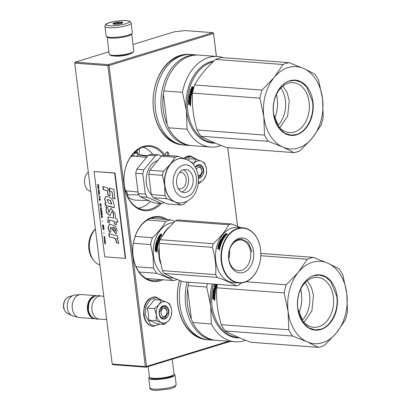 <?xml version="1.0" encoding="UTF-8"?>
<svg xmlns="http://www.w3.org/2000/svg" width="411" height="411" viewBox="0 0 411 411"><rect width="100%" height="100%" fill="white"/><g stroke="black" fill="none" stroke-linecap="round" stroke-linejoin="round"><path stroke-width="0.62" d="M108.936 51.812L75.198 62.133L74.668 62.606L112.254 364.346L112.881 364.68L146.049 367.193L230.242 341.433M74.71 63.119L107.877 65.632L108.406 65.159L108.365 64.645L212.847 32.68L185.058 30.573L174.151 31.858L132.979 44.455M237.568 226.276L227.771 147.621M216.412 56.425L213.53 33.301L212.847 32.68M146.049 367.193L145.366 366.571L112.198 364.059M107.877 65.632L145.366 366.571M75.198 62.133L108.365 64.645M114.263 55.988A8.785 1.649 -7.1 0 0 127.8 54.689A8.785 1.649 -7.1 0 0 129.373 54.108M216.371 56.42L213.473 33.014M237.522 226.256L227.73 147.616M213.515 33.527L109.038 65.493L146.522 366.432L145.992 366.905M146.522 366.432L228.624 341.31M109.038 65.493L108.406 65.159M168.459 155.553A2.312 1.665 94.3 0 0 168.69 153.211A2.312 1.665 94.3 0 0 167.328 151.911A2.312 1.665 94.3 0 0 166.871 151.962A2.312 1.665 94.3 0 0 165.659 155.343M167.416 219.592A32.613 23.458 94.3 0 0 152.311 217.229A32.613 23.458 94.3 0 0 133.087 256.104A32.613 23.458 94.3 0 0 160.228 280.795A32.613 23.458 94.3 0 0 162.859 279.773M164.975 155.286A32.613 23.458 94.3 0 0 143.49 146.419A32.613 23.458 94.3 0 0 124.266 185.294A32.613 23.458 94.3 0 0 151.407 209.985A32.613 23.458 94.3 0 0 161.328 203.496M190.231 54.463A45.405 32.664 94.3 0 0 180.29 55.387A45.405 32.664 94.3 0 0 153.087 104.075A45.405 32.664 94.3 0 0 183.373 144.975M179.443 280.415A45.405 32.664 94.3 0 0 207.632 339.702M167.318 155.466A2.312 1.665 94.3 0 0 166.743 152.008M160.583 279.598A31.786 22.862 94.3 0 1 159.555 279.948A31.786 22.862 -85.7 0 1 153.298 280.662A31.786 22.862 -85.7 0 1 132.784 251.589A31.786 22.862 -85.7 0 1 151.839 217.989A31.786 22.862 94.3 0 1 158.096 217.275A31.786 22.862 94.3 0 1 165.14 219.423M159.858 203.383A31.786 22.862 94.3 0 1 150.739 209.137A31.786 22.862 -85.7 0 1 144.477 209.851A31.786 22.862 -85.7 0 1 123.963 180.778A31.786 22.862 -85.7 0 1 143.018 147.179A31.786 22.862 94.3 0 1 149.28 146.465A31.786 22.862 94.3 0 1 163.67 155.399M182.392 55.506A44.583 32.068 94.3 0 0 179.818 56.148A44.583 32.068 94.3 0 0 153.144 98.974A44.583 32.068 94.3 0 0 175.785 142.761M179.484 280.425A44.583 32.068 94.3 0 0 200.039 337.488M198.112 175.461A4.125 2.969 94.3 0 0 201.78 170.519A4.125 2.969 -85.7 0 0 199.438 167.344A4.125 2.969 -85.7 0 0 196.34 169.368M161.066 313.285A4.125 2.969 94.3 0 0 164.503 316.413A4.125 2.969 94.3 0 0 166.938 311.492A4.125 2.969 -85.7 0 0 163.501 308.363A4.125 2.969 -85.7 0 0 161.066 313.285M103.747 296.233L101.055 296.028A11.559 8.312 -85.7 0 0 91.966 310.069A11.559 8.312 94.3 0 0 99.308 319.08L106.665 319.635M93.878 296.557A11.225 8.076 -85.7 0 0 87.969 309.678A11.225 8.076 94.3 0 0 92.29 317.482M95.989 295.679A11.559 8.312 -85.7 0 0 87.502 309.73A11.559 8.312 94.3 0 0 94.247 318.664M67.568 313.429C66.603 313.953 62.96 308.096 63.556 307.027C63.222 301.987 64.979 298.592 68.827 296.834A8.662 6.232 -85.7 0 0 63.762 307.145A8.662 6.232 -85.7 0 0 67.568 313.429L71.925 315.576A10.542 7.583 94.3 0 1 67.296 307.926A10.542 7.583 -85.7 0 1 73.456 295.37A10.542 7.583 -85.7 0 1 74.617 295.129L80.32 294.553A11.559 8.312 -85.7 0 0 72.295 308.579A11.559 8.312 94.3 0 0 78.588 317.415A11.559 8.312 94.3 0 0 79.636 317.59L94.34 318.705M80.32 294.553A11.559 8.312 -85.7 0 1 81.383 294.538L96.082 295.653M71.925 315.576A10.542 7.583 94.3 0 0 73.04 315.987L78.588 317.415M197.542 160.958A10.732 7.722 94.3 0 0 193.905 163.527L196.191 159.252L201.441 161.153A10.732 7.722 94.3 0 0 197.542 160.958M195.369 167.405A5.451 3.92 -85.7 0 1 197.27 166.039A5.451 3.92 -85.7 0 1 198.343 165.916A5.451 3.92 -85.7 0 1 201.858 170.899A5.451 3.92 -85.7 0 1 198.59 176.658A5.451 3.92 -85.7 0 1 198.287 176.735M184.976 158.923L190.874 156.653L196.489 159.35M195.22 167.149A6.771 4.87 -85.7 0 1 198.025 164.821A6.771 4.87 -85.7 0 1 203.656 169.943A6.771 4.87 -85.7 0 1 199.669 178.014A6.771 4.87 -85.7 0 1 198.415 178.174M196.191 159.252L189.019 158.708L188.099 160.126M193.37 164.23L193.905 163.527L193.334 164.174M198.379 182.135A10.732 7.722 94.3 0 0 203.717 179.396L203.861 179.222A10.732 7.722 -85.7 0 0 206.492 169.209L206.461 168.957A10.732 7.722 -85.7 0 0 201.621 161.23L201.441 161.153M201.621 161.23L204.575 162.956L206.312 168.068M206.584 170.74L206.075 175.035L203.861 179.222M203.717 179.396L199.201 183.409L198.323 182.772M198.261 183.337L199.201 183.409M195.235 167.174L197.927 164.97L199.227 164.821L202.217 166.681L203.491 170.863L199.53 177.845L198.405 178.004M162.699 301.926A10.732 7.722 94.3 0 0 159.057 304.494L161.348 300.225L166.599 302.126A10.732 7.722 94.3 0 0 162.699 301.926M162.427 307.007A5.451 3.92 -85.7 0 1 163.496 306.883A5.451 3.92 -85.7 0 1 167.015 311.872A5.451 3.92 -85.7 0 1 163.748 317.631A5.451 3.92 -85.7 0 1 162.674 317.754A5.451 3.92 -85.7 0 1 159.16 312.766A5.451 3.92 -85.7 0 1 162.427 307.007M159.771 324.032L155.194 325.815L150.626 324.603L145.201 314.8L146.008 306.426L150.092 299.932L156.005 297.626L161.646 300.318M163.177 305.789A6.771 4.87 -85.7 0 1 168.813 310.916A6.771 4.87 -85.7 0 1 164.821 318.987A6.771 4.87 -85.7 0 1 159.191 313.86A6.771 4.87 -85.7 0 1 163.177 305.789M161.348 300.225L154.176 299.681L151.227 303.811L147.297 308.055L148.469 314.122L148.803 320.133L157.187 323.837L164.359 324.377L161.318 322.614C158.605 321.274 156.961 318.643 156.37 314.723C155.975 310.742 156.868 307.336 159.057 304.494L154.469 308.594L156.37 314.723L155.975 320.678L148.803 320.133M155.975 320.678L161.318 322.614A10.732 7.722 94.3 0 0 168.875 320.369L169.019 320.19A10.732 7.722 -85.7 0 0 171.649 310.182L171.618 309.925A10.732 7.722 -85.7 0 0 166.779 302.203L166.599 302.126M147.297 308.055L154.469 308.594M166.779 302.203L169.728 303.929L171.469 309.036M171.741 311.708L171.233 316.008L169.019 320.19M168.875 320.369L164.359 324.377M163.085 305.943L164.385 305.794L167.375 307.649L168.649 311.836L164.688 318.818L163.388 318.967L160.398 317.107L159.129 312.925L163.085 305.943M131.638 33.769A12.381 2.327 172.9 0 1 131.659 33.872L133.806 51.087A12.381 2.327 172.9 0 1 133.632 51.56L132.928 52.433A11.559 2.173 172.9 0 1 129.624 54.031A11.559 2.173 172.9 0 1 118.322 55.917A11.559 2.173 172.9 0 1 110.41 55.238L109.511 54.565A12.381 2.327 172.9 0 1 109.228 54.149L107.081 36.933A12.381 2.327 172.9 0 1 107.081 36.826M133.632 51.56A12.381 2.327 172.9 0 1 130.097 53.271A12.381 2.327 172.9 0 1 117.988 55.29A12.381 2.327 172.9 0 1 109.511 54.565M131.659 33.872A12.381 2.327 172.9 0 1 127.949 36.05A12.381 2.327 172.9 0 1 114.726 38.131A12.381 2.327 172.9 0 1 107.081 36.933M148.14 366.555L149.46 377.139A12.381 2.327 -7.1 0 0 149.743 377.55L150.642 378.228A11.559 2.173 -7.1 0 0 158.554 378.906A11.559 2.173 -7.1 0 0 169.851 377.021A11.559 2.173 -7.1 0 0 173.154 375.423L173.863 374.549A12.381 2.327 -7.1 0 0 174.038 374.077L172.183 359.199M149.743 377.55A12.381 2.327 -7.1 0 0 158.22 378.279A12.381 2.327 -7.1 0 0 170.324 376.255A12.381 2.327 -7.1 0 0 173.863 374.549M108.026 37.077A13.209 2.481 172.9 0 1 106.146 36.07L104.939 26.412A13.209 2.481 172.9 0 0 106.824 27.419A13.209 2.481 172.9 0 0 121.713 26.741A13.209 2.481 172.9 0 0 131.155 23.144L132.357 32.803A13.209 2.481 -7.1 0 1 122.915 36.399A13.209 2.481 -7.1 0 1 108.026 37.077M108.026 25.482C99.77 24.126 120.629 19.219 127.672 20.858C135.928 22.215 115.07 27.121 108.026 25.482M122.057 22.179A4.953 0.93 172.9 0 1 122.694 22.744A4.953 0.93 172.9 0 1 118.764 23.982A4.953 0.93 172.9 0 1 113.642 24.162A4.953 0.93 172.9 0 1 113.046 23.946A4.953 0.93 172.9 0 1 116.025 22.518A4.953 0.93 172.9 0 1 122.057 22.179M113.729 24.177A4.295 0.807 172.9 0 1 113.811 24.1L113.729 23.412L114.808 23.633A4.295 0.807 172.9 0 1 116.811 23.165L117.777 22.461L118.882 22.908A4.295 0.807 172.9 0 1 120.932 22.877L121.923 22.4L122 23.088M113.811 24.1L113.729 23.412M114.808 23.633L114.89 24.275M116.811 23.165L116.94 24.203M118.882 22.908L119.01 23.941M120.932 22.877L121.009 23.509M117.777 22.461L117.983 24.09M149.964 387.861A13.209 2.481 -7.1 0 0 169.882 387.547A13.209 2.481 -7.1 0 0 176.18 384.598L175.189 386.751C175.507 387.003 173.581 387.748 169.409 388.991L155.887 390.45C151.382 390.044 149.409 389.181 149.964 387.861L148.761 378.207A13.209 2.481 172.9 0 0 168.68 377.894A13.209 2.481 -7.1 0 0 174.973 374.94A13.209 2.481 -7.1 0 0 174.038 374.18M148.761 378.207A13.209 2.481 172.9 0 1 149.481 377.236M200.974 136.221C207.319 139.822 215.852 143.593 226.564 147.528L294.009 152.635A45.405 32.664 94.3 0 0 297.061 151.906A45.405 32.664 94.3 0 0 300.061 150.786L312.19 138.158A41.28 29.695 94.3 0 1 298.211 148.006A41.28 29.695 94.3 0 1 282.891 147.117L268.419 141.327A45.405 32.664 94.3 0 1 264.494 135.065L263.857 116.796L259.901 98.193L192.456 93.086C191.809 105.211 193.34 117.505 197.049 129.958A45.405 32.664 94.3 0 0 200.974 136.221L268.419 141.327M289.087 62.662L303.503 68.431A41.28 29.695 94.3 0 0 274.204 77.396L283.03 64.517A45.405 32.664 94.3 0 1 289.087 62.662L221.642 57.555A45.405 32.664 -85.7 0 0 218.59 58.285A45.405 32.664 94.3 0 0 215.59 59.41L283.03 64.517M303.503 68.431L314.677 73.975A45.405 32.664 -85.7 0 1 318.597 80.232L322.553 98.835A41.28 29.695 -85.7 0 1 312.232 138.101L312.19 138.158M274.204 77.396L274.163 77.448A41.28 29.695 94.3 0 0 263.847 116.719M274.163 77.448L262.033 90.081L194.588 84.974C199.407 76.287 206.404 67.764 215.59 59.41M263.857 116.796A41.28 29.695 94.3 0 0 282.835 147.097M303.559 68.457A41.28 29.695 -85.7 0 1 322.543 98.758M289.832 80.741A27.737 19.954 94.3 0 0 273.474 113.811A27.737 19.954 94.3 0 0 296.567 134.813A27.737 19.954 -85.7 0 0 312.92 101.743A27.737 19.954 -85.7 0 0 289.832 80.741M194.588 84.974A45.405 32.664 94.3 0 0 192.456 93.086M262.033 90.081A45.405 32.664 94.3 0 0 259.901 98.193M197.049 129.958L264.494 135.065M294.009 152.635L282.891 147.117M322.553 98.835L323.19 117.109A45.405 32.664 -85.7 0 1 321.058 125.221L312.232 138.101M288.286 83.238A25.035 18.007 94.3 0 0 273.279 109.696A25.035 18.007 94.3 0 0 289.431 132.594A25.035 18.007 94.3 0 0 294.363 132.034A25.035 18.007 -85.7 0 0 309.37 105.57A25.035 18.007 -85.7 0 0 293.213 82.673A25.035 18.007 -85.7 0 0 288.286 83.238M214.547 142.802L213.71 142.74A40.869 29.397 94.3 0 1 187.339 105.355A40.869 29.397 94.3 0 1 211.835 62.159A40.869 29.397 -85.7 0 1 213.001 61.835M190.411 105.781L190.355 104.939L190.442 105.771M190.637 104.286L188.387 104.373L188.387 103.752L189.194 103.813L189.384 102.95L188.408 102.616A40.869 29.397 94.3 0 1 188.531 100.063L190.38 99.945L190.432 99.334L188.603 99.195L188.659 98.589L190.488 98.727A40.869 29.397 94.3 0 1 190.689 96.97L190.262 96.939A40.869 29.397 94.3 0 0 190.129 98.054L188.721 97.946A40.869 29.397 94.3 0 1 189.055 95.429L190.082 95.254A40.869 29.397 94.3 0 1 190.216 94.458L189.23 94.381L189.337 93.785L191.166 93.924A40.869 29.397 94.3 0 1 191.475 92.388L191.074 92.259A40.869 29.397 94.3 0 0 190.791 93.646L190.37 93.616A40.869 29.397 94.3 0 1 190.653 92.228L189.666 92.151L189.8 91.555L191.999 91.977A40.869 29.397 94.3 0 0 191.31 95.604L189.425 95.814A40.869 29.397 94.3 0 0 189.199 97.515L189.759 97.556A40.869 29.397 94.3 0 1 189.903 96.441L191.172 96.539A40.869 29.397 94.3 0 0 190.683 102.051L190.262 102.015A40.869 29.397 94.3 0 1 190.329 100.69L189.913 100.556A40.869 29.397 94.3 0 0 189.851 101.687L189.425 101.656A40.869 29.397 94.3 0 1 189.486 100.525L188.921 100.582A40.869 29.397 94.3 0 0 188.839 102.308L190.668 102.55A40.869 29.397 94.3 0 0 190.637 104.286L190.488 104.528M189.825 104.481L189.8 104.06L189.353 104.435M189.194 103.813L189.61 103.557L189.384 102.95M190.637 96.868L190.92 97.017A40.535 29.16 94.3 0 0 190.725 98.753L188.89 98.614L188.839 99.221M189.337 93.785L191.398 93.991A40.535 29.16 94.3 0 1 191.706 92.465L191.428 92.285M189.199 97.515L189.995 97.592A40.535 29.16 94.3 0 1 190.139 96.487L191.11 96.308M191.053 96.277L191.172 96.539M191.608 90.61L192.168 91.227A40.869 29.397 94.3 0 1 193.011 88.108L193.56 88.74L193.37 86.932L191.906 86.819L192.487 87.497A40.869 29.397 94.3 0 0 191.608 90.61L192.394 91.319M190.961 90.045L190.406 89.423L190.689 91.247L192.137 91.36L191.516 90.672A40.869 29.397 94.3 0 1 192.384 87.558L191.865 86.947A40.869 29.397 94.3 0 0 190.961 90.045L191.187 90.143A40.535 29.16 94.3 0 1 192.05 87.163M280.867 88.011A25.035 18.007 -85.7 0 1 278.031 125.458M190.612 105.75L190.596 104.918M190.067 104.461L190.55 104.502M188.387 104.373L189.414 104.415M188.623 103.742L188.623 104.353M188.577 102.889L189.62 102.945M188.813 102.884L188.644 102.616A40.535 29.16 94.3 0 1 188.767 100.079L190.38 99.945M190.432 99.334L190.617 99.965M189.055 95.429L189.291 95.486A40.535 29.16 94.3 0 0 188.957 97.982M189.291 95.486L190.082 95.254M190.216 94.458L190.447 94.52A40.535 29.16 94.3 0 0 190.314 95.311M189.569 93.852L189.461 94.443M190.653 92.228L190.879 92.305A40.535 29.16 94.3 0 0 190.606 93.631M189.8 91.555L189.892 92.234M190.026 91.643L191.978 91.792M190.262 102.015L190.683 102.031M190.329 100.69L190.565 100.7A40.535 29.16 94.3 0 0 190.499 102.02M190.565 100.7L189.913 100.556M189.425 101.656L189.851 101.671M189.486 100.525L189.728 100.541A40.535 29.16 94.3 0 0 189.666 101.656M189.235 100.505L189.728 100.541M192.487 87.497L192.702 87.62A40.535 29.16 94.3 0 0 191.834 90.703M191.906 86.819L192.702 87.62M192.122 86.942L193.381 87.04M193.011 88.108L193.781 88.853M190.627 89.526L190.915 91.334M190.396 105.545L190.159 105.175L190.606 105.165M190.149 103.885L189.795 103.86A40.869 29.397 94.3 0 1 189.805 102.981L190.468 103.007L190.385 103.875L190.468 103.007M190.735 95.342L191.177 95.275L191.274 94.679L190.637 94.489A40.869 29.397 94.3 0 0 190.504 95.285L190.735 95.342M276.459 94.494A29.309 21.084 -85.7 0 1 274.651 118.383M190.159 105.175L190.617 105.201M190.565 105.206L190.637 105.514M189.805 102.981L190.231 103.017M190.504 95.285L191.177 95.275M190.94 95.218L190.992 94.515M213.936 60.946A41.28 29.695 94.3 0 0 186.419 110.893L182.474 92.331L163.881 90.923A45.405 32.664 94.3 0 1 198.955 55.1L217.547 56.507A45.405 32.664 94.3 0 0 182.474 92.331M215.277 143.11A41.28 29.695 -85.7 0 1 186.419 110.893L187.067 129.203L168.474 127.795L167.138 124.374L163.383 94.201L163.881 90.923M223.327 57.684A45.405 32.664 94.3 0 0 217.547 56.507M221.21 145.504A45.405 32.664 -85.7 0 1 210.689 147.066A45.405 32.664 -85.7 0 1 187.067 129.203M210.689 147.066L192.096 145.658A45.405 32.664 -85.7 0 1 168.474 127.795M167.138 124.374A44.085 31.714 -85.7 0 1 163.265 109.901A44.085 31.714 -85.7 0 1 163.383 94.201M198.035 55.048A45.405 32.664 94.3 0 0 197.121 54.961A45.405 32.664 94.3 0 0 161.41 110.117A45.405 32.664 -85.7 0 0 190.262 145.52A45.405 32.664 -85.7 0 0 191.182 145.571M197.121 54.961L191.233 54.514A45.405 32.664 94.3 0 0 155.522 109.67A45.405 32.664 -85.7 0 0 184.375 145.073L190.262 145.52M273.479 113.739C271.43 99.513 279.197 83.808 289.678 80.982L295.088 80.366L301.258 82.267L306.57 86.829L312.545 101.784C314.6 116.01 306.832 131.715 296.352 134.541L290.942 135.157L284.772 133.256L279.459 128.694L273.479 113.739M282.968 86.084L287.094 92.537L289.262 100.685L287.643 116.092L279.819 127.682M225.228 330.947C231.573 334.549 240.106 338.32 250.818 342.255L318.263 347.362A45.405 32.664 94.3 0 0 321.315 346.632A45.405 32.664 94.3 0 0 324.315 345.512L336.445 332.879A41.28 29.695 94.3 0 1 322.465 342.733A41.28 29.695 94.3 0 1 307.145 341.844L292.673 336.054A45.405 32.664 94.3 0 1 288.748 329.792L288.111 311.517L284.155 292.92L216.71 287.813C216.063 299.938 217.594 312.226 221.303 324.685A45.405 32.664 94.3 0 0 225.228 330.947L292.673 336.054M313.341 257.389L327.757 263.158A41.28 29.695 94.3 0 0 298.458 272.123L307.284 259.243A45.405 32.664 94.3 0 1 313.341 257.389L260.846 253.412M327.757 263.158L338.931 268.696A45.405 32.664 -85.7 0 1 342.851 274.959L346.807 293.562A41.28 29.695 -85.7 0 1 336.486 332.828L336.445 332.879M260.815 255.724L307.284 259.243M298.458 272.123L298.417 272.174A41.28 29.695 94.3 0 0 288.101 311.44M245.958 281.751L286.287 284.808L298.417 272.174M288.111 311.517A41.28 29.695 94.3 0 0 307.089 341.824M327.814 263.179A41.28 29.695 -85.7 0 1 346.797 293.485M314.086 275.462A27.737 19.954 94.3 0 0 297.728 308.538A27.737 19.954 94.3 0 0 320.821 329.54A27.737 19.954 -85.7 0 0 337.174 296.465A27.737 19.954 -85.7 0 0 314.086 275.462M217.465 284.397A45.405 32.664 94.3 0 0 216.71 287.813M286.287 284.808A45.405 32.664 94.3 0 0 284.155 292.92M221.303 324.685L288.748 329.792M318.263 347.362L307.145 341.844M346.807 293.562L347.444 311.836A45.405 32.664 -85.7 0 1 345.312 319.948L336.486 332.828M312.54 277.959A25.035 18.007 94.3 0 0 297.533 304.423A25.035 18.007 94.3 0 0 313.685 327.32A25.035 18.007 94.3 0 0 318.617 326.755A25.035 18.007 -85.7 0 0 333.624 300.297A25.035 18.007 -85.7 0 0 317.467 277.399A25.035 18.007 -85.7 0 0 312.54 277.959M214.665 300.503L214.609 299.665L214.696 300.498M214.891 299.008L212.641 299.1L212.641 298.478L213.448 298.54L213.638 297.677L212.662 297.343A40.869 29.397 94.3 0 1 212.785 294.79L214.634 294.672L214.686 294.06L212.857 293.922L212.913 293.315L214.742 293.454A40.869 29.397 94.3 0 1 214.943 291.697L214.516 291.666A40.869 29.397 94.3 0 0 214.383 292.781L212.98 292.673A40.869 29.397 94.3 0 1 213.309 290.156L214.337 289.976A40.869 29.397 94.3 0 1 214.47 289.185L213.484 289.108L213.592 288.507L215.421 288.645A40.869 29.397 94.3 0 1 215.729 287.114L215.328 286.986A40.869 29.397 94.3 0 0 215.045 288.373L214.624 288.342A40.869 29.397 94.3 0 1 214.907 286.95L213.92 286.878L214.054 286.282L216.253 286.703A40.869 29.397 94.3 0 0 215.564 290.325L213.679 290.536A40.869 29.397 94.3 0 0 213.453 292.236L214.013 292.283A40.869 29.397 94.3 0 1 214.157 291.168L214.372 290.926L215.426 291.265A40.869 29.397 94.3 0 0 214.938 296.773L214.516 296.742A40.869 29.397 94.3 0 1 214.583 295.417L214.167 295.283A40.869 29.397 94.3 0 0 214.105 296.413L213.679 296.377A40.869 29.397 94.3 0 1 213.741 295.252L213.175 295.309A40.869 29.397 94.3 0 0 213.093 297.035L214.922 297.271A40.869 29.397 94.3 0 0 214.891 299.008L214.742 299.254M214.08 299.208L214.054 298.787L213.607 299.162M213.448 298.54L213.864 298.283L213.638 297.677M213.592 288.507L215.652 288.712A40.535 29.16 94.3 0 1 215.96 287.191L215.683 287.012M213.453 292.236L214.249 292.319A40.535 29.16 94.3 0 1 214.393 291.214L215.364 291.034M215.307 291.003L215.426 291.265M216.135 284.294A40.869 29.397 94.3 0 0 215.862 285.337L216.422 285.953A40.869 29.397 94.3 0 1 216.833 284.345M215.359 284.237A40.869 29.397 94.3 0 0 215.215 284.772L215.441 284.869A40.535 29.16 94.3 0 1 215.6 284.253M216.058 284.289A40.869 29.397 94.3 0 0 215.77 285.393L216.392 286.082L214.943 285.974L214.66 284.15L215.215 284.772M213.515 284.093A40.869 29.397 94.3 0 0 237.964 337.467L238.801 337.529M305.121 282.737A25.035 18.007 -85.7 0 1 302.285 320.184M214.866 300.477L214.85 299.645M214.321 299.187L214.804 299.223M212.641 299.1L213.669 299.141M212.877 298.463L212.877 299.08M212.831 297.615L213.874 297.672M213.068 297.61L212.898 297.338A40.535 29.16 94.3 0 1 213.021 294.805L214.634 294.672M214.686 294.06L214.871 294.692M212.913 293.315L213.093 293.947M213.15 293.341L214.742 293.454M214.943 291.697L215.174 291.738A40.535 29.16 94.3 0 0 214.979 293.48M213.309 290.156L213.545 290.212A40.535 29.16 94.3 0 0 213.211 292.709M213.545 290.212L214.337 289.976M214.47 289.185L214.701 289.246A40.535 29.16 94.3 0 0 214.568 290.032M213.823 288.573L213.715 289.169M214.907 286.95L215.133 287.032A40.535 29.16 94.3 0 0 214.861 288.358M214.054 286.282L214.146 286.96M214.28 286.369L216.237 286.513M214.516 296.742L214.938 296.757M214.583 295.417L214.819 295.427A40.535 29.16 94.3 0 0 214.753 296.742M214.819 295.427L214.167 295.283M213.679 296.377L214.105 296.398M213.741 295.252L213.982 295.268A40.535 29.16 94.3 0 0 213.92 296.382M213.489 295.226L213.982 295.268M215.862 285.337L216.648 286.041M216.381 284.314A40.535 29.16 94.3 0 0 216.088 285.429M214.881 284.248L215.169 286.061M214.593 300.128L214.414 299.902L214.861 299.891M214.408 298.612L214.049 298.586A40.869 29.397 94.3 0 1 214.059 297.708L214.722 297.734L214.64 298.597L214.722 297.734M214.989 290.068L215.431 290.002L215.528 289.406L214.891 289.216A40.869 29.397 94.3 0 0 214.758 290.012L214.989 290.068M300.713 289.221A29.309 21.084 -85.7 0 1 298.905 313.11M214.414 299.902L214.871 299.922M214.819 299.927L214.891 300.241M214.419 300.148L214.881 300.282M214.059 297.708L214.485 297.739M214.758 290.012L215.431 290.002M215.194 289.945L215.246 289.241M212.179 283.996A41.28 29.695 94.3 0 0 210.673 305.614L206.728 287.053L188.135 285.645A45.405 32.664 94.3 0 1 188.885 282.229M239.531 337.837A41.28 29.695 -85.7 0 1 210.673 305.614L211.321 323.93L192.728 322.522L191.392 319.1L187.637 288.928L188.135 285.645M207.478 283.636A45.405 32.664 94.3 0 0 206.728 287.053M245.465 340.226A45.405 32.664 -85.7 0 1 234.943 341.788A45.405 32.664 -85.7 0 1 211.321 323.93M234.943 341.788L216.35 340.38A45.405 32.664 -85.7 0 1 192.728 322.522M191.392 319.1A44.085 31.714 -85.7 0 1 187.519 304.623A44.085 31.714 -85.7 0 1 187.637 288.928M187.056 282.09A45.405 32.664 94.3 0 0 185.664 304.844A45.405 32.664 -85.7 0 0 214.516 340.241A45.405 32.664 -85.7 0 0 215.436 340.293M181.297 281.114A45.405 32.664 94.3 0 0 179.777 304.397A45.405 32.664 -85.7 0 0 208.629 339.799L214.516 340.241M297.734 308.466C295.684 294.24 303.452 278.535 313.932 275.709L319.342 275.093L325.512 276.993L330.824 281.55L336.804 296.511C338.854 310.737 331.086 326.442 320.606 329.268L315.196 329.884L309.026 327.983L303.714 323.421L297.734 308.466M307.223 280.811L311.348 287.258L313.516 295.411L311.898 310.819L304.073 322.404M132.753 154.176A4.953 3.565 -85.7 0 0 133.066 154.762A4.953 3.565 94.3 0 0 134.952 156.272M135.83 156.355A4.953 3.565 94.3 0 0 138.995 148.941M137.855 149.203L138.081 149.563A23.114 11.487 147.9 0 1 137.12 150.914L137.038 152.08A23.114 11.21 39.4 0 1 137.813 153.524A22.877 11.374 147.9 0 1 137.264 154.197A23.114 11.21 -140.6 0 0 136.488 152.748L135.651 152.697A23.114 11.487 147.9 0 1 134.412 154.027L133.96 153.298A23.114 11.487 -32.1 0 0 135.193 151.972L135.409 151.51M136.488 152.748L134.608 152.62M136.257 152.522L135.928 151.993A0.827 0.596 -85.7 0 1 135.841 151.145M136.884 153.457L137.813 153.524M134.782 152.43A0.827 0.596 -85.7 0 1 134.983 152.399L136.108 152.486M127.631 196.73A4.953 3.565 94.3 0 0 126.927 192.353A4.953 3.565 -85.7 0 0 125.473 191.002M126.223 193.483L126.444 193.848A23.114 11.487 147.9 0 1 126.418 193.889M90.687 191.398A10.568 7.604 -85.7 0 1 86.243 188.084A10.568 7.604 -85.7 0 1 88.283 172.091M138.337 208.177A30.959 22.271 94.3 0 0 150.477 201.277M147.837 155.795L139.432 154.757A22.785 16.389 94.3 0 0 138.379 154.675M138.153 154.988L147.446 156.267M127.723 194.824L138.872 194.742M148.797 200.537L135.995 200.172A22.785 16.389 -85.7 0 1 127.651 196.628M138.045 192.04L125.406 190.766M130.513 157.1A22.785 16.389 -85.7 0 1 132.363 156.021L146.568 157.336M152.856 154.372A30.959 22.271 94.3 0 0 142.956 147.2M190.139 161.395L192.204 162.509A24.603 17.699 -85.7 0 1 193.232 164.01A24.603 17.699 -85.7 0 1 193.9 165.145M161.472 156.129L158.456 154.793L151.361 154.259A24.603 17.699 -85.7 0 0 148.335 155.183L136.781 169.255L143.871 169.789L155.43 155.723L148.335 155.183M155.43 155.723A24.603 17.699 -85.7 0 1 158.456 154.793M145.335 194.141A24.603 17.699 94.3 0 0 147.292 197.275L140.202 196.735A24.603 17.699 -85.7 0 1 138.24 193.607L145.335 194.141L142.807 173.848L135.712 173.308A24.603 17.699 -85.7 0 1 136.781 169.255M142.807 173.848A24.603 17.699 -85.7 0 1 143.871 169.789M138.24 193.607L135.712 173.308M140.202 196.735L154.289 202.962L161.379 203.496A24.603 17.699 94.3 0 0 164.308 202.613M147.292 197.275L161.379 203.496M157.824 160.495A19.07 13.717 -85.7 0 0 147.056 173.298A19.07 13.717 -85.7 0 0 149.332 192.035A19.07 13.717 94.3 0 0 151.274 194.547M179.489 172.579A8.256 5.939 -85.7 0 1 180.897 172.456A8.256 5.939 -85.7 0 1 184.858 175.112A8.256 5.939 94.3 0 1 185.525 184.205A8.256 5.939 94.3 0 1 179.653 188.921A8.256 5.939 94.3 0 1 178.276 188.582M183.404 169.784A11.559 8.312 -85.7 0 1 186.692 172.877A11.559 8.312 94.3 0 1 181.724 191.937M178.436 188.844A11.559 8.312 -85.7 0 1 177.501 176.108A11.559 8.312 -85.7 0 1 185.721 169.512A11.559 8.312 -85.7 0 1 191.264 173.226A11.559 8.312 94.3 0 1 192.199 185.962A11.559 8.312 94.3 0 1 183.979 192.559A11.559 8.312 94.3 0 1 178.436 188.844M162.468 175.338A24.603 17.699 -85.7 0 1 163.532 171.279L170.236 164.313L175.091 157.208L161.374 156.17L149.82 170.241A24.603 17.699 -85.7 0 0 148.751 174.3L162.468 175.338L164.657 185.556A22.292 16.034 -85.7 0 1 170.236 164.313A22.292 16.034 -85.7 0 1 182.186 158.476A22.292 16.034 -85.7 0 1 182.299 158.487M166.958 198.765A24.603 17.699 94.3 0 1 165.926 197.259A24.603 17.699 -85.7 0 1 164.996 195.631L164.657 185.556A22.292 16.034 -85.7 0 0 168.13 195.77A22.292 16.034 94.3 0 0 174.922 201.945L166.958 198.765L153.241 197.722L167.328 203.948L181.04 204.986L174.922 201.945A22.292 16.034 94.3 0 0 178.821 202.931A22.292 16.034 94.3 0 0 178.934 202.942M164.996 195.631L151.279 194.593L148.751 174.3M153.241 197.722A24.603 17.699 -85.7 0 1 151.279 194.593M163.532 171.279L149.82 170.241M175.091 157.208A24.603 17.699 -85.7 0 1 178.117 156.283L184.626 158.836M186.887 201.364L184.066 204.062A24.603 17.699 94.3 0 1 181.04 204.986M161.374 156.17A24.603 17.699 -85.7 0 1 164.4 155.245L178.117 156.283M157.716 243.569L157.968 243.744A27.326 19.656 94.3 0 0 157.629 245.449L155.8 245.31L155.697 245.912M146.259 278.514L173.165 280.554A30.548 21.973 94.3 0 0 177.11 279.501M168.628 227.591A27.655 19.892 94.3 0 0 163.09 234.599M158.887 248.722A27.655 19.892 94.3 0 0 159.026 256.726A27.655 19.892 94.3 0 0 160.562 263.502M173.442 222.695A27.655 19.892 -85.7 0 0 153.534 256.31A27.655 19.892 94.3 0 0 171.11 277.872L173.622 278.062M158.795 237.08A27.655 19.892 94.3 0 1 160.187 234.27L160.614 234.82A27.655 19.892 94.3 0 0 159.268 237.656L159.807 238.303L158.358 238.19L158.322 236.5L158.995 237.239A27.326 19.656 94.3 0 1 160.357 234.491M158.523 236.669L158.564 238.339M160.722 234.768L160.254 234.157L160.722 234.768A27.655 19.892 94.3 0 0 159.376 237.604L160.064 238.329M160.912 234.958A27.326 19.656 94.3 0 0 159.576 237.758M160.254 234.157L161.718 234.265L161.615 235.899L161.158 235.323L161.811 236.078M160.439 234.352L161.698 234.445M161.158 235.323A27.655 19.892 94.3 0 0 159.858 238.18L159.376 237.604M156.386 248.342A27.326 19.656 94.3 0 1 156.509 247.227L155.702 247.242A27.655 19.892 94.3 0 0 155.528 248.994L157.351 249.236A27.655 19.892 94.3 0 0 157.264 251.023L156.447 251.229L156.19 250.813L157.156 251.26M155.831 250.54L156.016 250.289L155.024 250.479A27.655 19.892 94.3 0 0 155.004 251.121L155.918 251.193L156.19 250.813L155.954 251.188M155.004 251.121L156.016 251.172M155.26 250.479L155.245 251.111M156.288 249.662L156.016 250.289L156.288 249.662L155.081 249.313A27.655 19.892 94.3 0 1 155.337 246.723L155.574 246.764A27.326 19.656 94.3 0 0 155.317 249.323M156.046 249.652L155.481 249.6M155.553 246.477L157.439 246.651L155.337 246.723M155.8 245.31L155.466 245.855L157.526 246.05L157.439 246.651M157.295 245.994L157.202 246.605M155.564 245.249L157.629 245.449M156.694 240.579L158.744 240.831L156.694 240.579L156.519 241.149L157.505 241.226A27.655 19.892 94.3 0 0 157.29 241.992L156.237 242.156A27.655 19.892 94.3 0 0 155.682 244.617L157.089 244.725A27.655 19.892 94.3 0 1 157.315 243.631L157.737 243.661A27.655 19.892 94.3 0 0 157.398 245.388M155.682 244.617L155.913 244.684A27.326 19.656 94.3 0 1 156.463 242.259L157.29 241.992M157.505 241.226L157.721 241.334A27.326 19.656 94.3 0 0 157.511 242.089M158.523 240.718A27.655 19.892 94.3 0 1 159.011 239.264L159.221 239.397A27.326 19.656 94.3 0 0 158.744 240.831M158.975 239.166L158.62 239.14A27.655 19.892 94.3 0 0 158.173 240.45L157.752 240.42A27.655 19.892 94.3 0 1 158.199 239.11L158.41 239.243A27.326 19.656 94.3 0 0 157.999 240.44M159.591 238.693L157.423 238.478L157.213 239.032L158.199 239.11M159.586 238.878A27.655 19.892 94.3 0 0 158.492 242.331L156.576 242.531A27.655 19.892 94.3 0 0 156.195 244.191L156.987 244.304L156.195 244.191M156.755 244.232A27.655 19.892 94.3 0 1 156.997 243.142L157.223 243.23A27.326 19.656 94.3 0 0 156.987 244.304M156.997 243.142L158.266 243.24A27.655 19.892 94.3 0 0 157.392 248.727L156.966 248.696A27.655 19.892 94.3 0 1 157.105 247.35L157.341 247.386A27.326 19.656 94.3 0 0 157.208 248.712M157.223 243.23L158.256 243.06M157.105 247.35L156.694 247.217A27.655 19.892 94.3 0 0 156.57 248.357L156.149 248.326A27.655 19.892 94.3 0 1 156.272 247.186M158.312 241.298L158.543 241.493L158.158 241.961L157.711 242.022A27.655 19.892 94.3 0 1 157.927 241.257L158.518 241.401M158.158 241.961L158.502 241.396M157.711 242.022L158.384 242.064M156.858 250.515L157.094 250.515A27.326 19.656 94.3 0 1 157.13 249.724L156.894 249.713A27.655 19.892 94.3 0 0 156.858 250.515L157.094 250.515M156.786 250.612L156.432 250.587A27.655 19.892 94.3 0 1 156.473 249.683L156.894 249.713M156.709 249.693L157.13 249.724M157.423 239.171L157.629 238.616L159.607 238.765M156.91 240.692L156.74 241.262M156.041 244.946L155.913 244.684M157.002 252.585L156.966 251.707L157.028 252.58M155.24 249.59L155.081 249.313M147.349 220.029L165.797 221.426A30.548 21.973 -85.7 0 1 170.919 219.859L150.816 218.333M133.385 243.261L150.621 244.571A30.548 21.973 -85.7 0 1 152.424 237.707L135.132 236.397M165.797 221.426C162.653 226.949 158.194 232.379 152.424 237.707M174.865 221.37L170.919 219.859M150.621 244.571L153.077 256.387L153.55 268.054A30.548 21.973 94.3 0 0 156.863 273.351C163.609 275.848 169.039 278.252 173.165 280.554M139.108 272.005L156.863 273.351M136.077 266.734L153.55 268.054M95.373 229.009A19.317 13.897 -85.7 0 0 88.894 249.153A19.317 13.897 94.3 0 0 93.174 259.762L94.057 260.826A20.555 14.786 94.3 0 1 89.5 249.534A20.555 14.786 -85.7 0 1 95.388 229.102M94.057 260.826A20.555 14.786 94.3 0 0 99.858 264.997M157.218 251.948L156.766 251.953L157.228 251.979M156.766 251.953L156.935 252.349L157.172 251.984M162.437 270.623L159.417 256.865L159.036 243.312A31.375 22.569 -85.7 0 1 159.987 239.69L166.445 230.119L175.538 220.753A31.375 22.569 -85.7 0 1 176.884 220.286A31.375 22.569 -85.7 0 1 178.246 219.926L231.48 223.959A31.375 22.569 94.3 0 0 230.119 224.314A31.375 22.569 -85.7 0 0 228.778 224.786C225.336 231.229 220.152 237.543 213.227 243.718A31.375 22.569 -85.7 0 0 212.271 247.345C215.148 256.577 216.284 265.681 215.672 274.656L162.437 270.623A31.375 22.569 -85.7 0 0 164.189 273.418L217.424 277.451A31.375 22.569 -85.7 0 1 215.672 274.656M164.189 273.418L172.348 277.507L183.142 281.797L236.382 285.825C231.804 283.164 225.49 280.374 217.424 277.451M241.555 270.346A15.407 11.082 -85.7 0 1 238.519 270.69A15.407 11.082 -85.7 0 1 228.578 256.598A15.407 11.082 -85.7 0 1 237.81 240.312A15.407 11.082 94.3 0 1 240.846 239.967A15.407 11.082 94.3 0 1 250.787 254.06A15.407 11.082 94.3 0 1 241.555 270.346M228.773 259.022A15.407 11.082 94.3 0 0 229.456 250.032M243.261 272.498A17.503 12.592 94.3 0 0 253.577 251.63A17.503 12.592 94.3 0 0 239.012 238.38A17.503 12.592 94.3 0 0 228.691 259.243A17.503 12.592 94.3 0 0 243.261 272.498M244.453 282.074A27.326 19.656 -85.7 0 1 221.704 261.381A27.326 19.656 -85.7 0 1 237.815 228.804A27.326 19.656 94.3 0 1 260.564 249.492A27.326 19.656 94.3 0 1 244.453 282.074M236.382 285.825A31.375 22.569 -85.7 0 0 237.738 285.47A31.375 22.569 94.3 0 0 239.084 284.998L241.272 282.974M241 227.694L231.48 223.959M159.036 243.312L212.271 247.345M238.817 282.999L233.325 282.583A27.655 19.892 -85.7 0 1 215.477 257.286A27.655 19.892 -85.7 0 1 232.056 228.048A27.655 19.892 94.3 0 1 237.507 227.427L242.993 227.843A27.655 19.892 94.3 0 0 237.548 228.465A27.655 19.892 -85.7 0 0 220.969 257.697A27.655 19.892 -85.7 0 0 238.817 282.999A27.655 19.892 -85.7 0 0 244.262 282.378A27.655 19.892 94.3 0 0 260.841 253.145A27.655 19.892 94.3 0 0 242.993 227.843M159.987 239.69L213.227 243.718M175.538 220.753L228.778 224.786M223.296 237.096L223.522 235.709L223.913 236.181A27.326 19.656 -85.7 0 1 225.742 233.962L226.091 234.398M224.745 237.209L224.134 236.443A27.655 19.892 -85.7 0 1 225.947 234.147L225.742 233.962M223.913 236.181L223.363 235.472L223.127 236.88L224.576 236.988L224.134 236.443M223.748 235.955A27.655 19.892 -85.7 0 1 225.603 233.705M222.181 241.267L222.181 241.267A27.655 19.892 -85.7 0 0 220.322 246.328L219.9 246.297A27.655 19.892 -85.7 0 1 220.281 245.028L219.89 244.905A27.655 19.892 -85.7 0 0 219.561 245.973L219.135 245.942A27.655 19.892 -85.7 0 1 219.469 244.869L218.878 244.92A27.655 19.892 -85.7 0 0 218.385 246.574L220.188 246.811A27.655 19.892 -85.7 0 0 219.772 248.532L218.904 248.732L218.724 248.321L219.13 248.809M218.904 248.732L218.724 248.321L218.375 248.691L217.46 248.619A27.655 19.892 -85.7 0 1 217.599 247.997L217.691 248.696M218.631 248.141L218.791 247.201L218.631 248.141L217.825 248.085M218.791 247.201L217.871 246.877A27.655 19.892 -85.7 0 1 218.606 244.432L218.863 244.206L218.816 244.56A27.326 19.656 -85.7 0 0 218.097 246.975L218.21 247.237M218.863 244.206L220.517 244.334L220.676 243.887M220.717 243.769L218.888 243.631L219.094 243.071L221.133 243.353A27.326 19.656 -85.7 0 1 221.776 241.807L221.657 241.709M219.094 243.071L221.133 243.353M220.928 243.209A27.655 19.892 -85.7 0 1 221.575 241.642L221.776 241.807M219.618 242.886L219.325 242.495L220.733 242.603A27.655 19.892 -85.7 0 1 221.154 241.611L221.575 241.642M219.531 242.644A27.326 19.656 -85.7 0 1 220.512 240.466L221.601 240.327A27.326 19.656 -85.7 0 1 221.945 239.664L220.774 239.402L221.046 238.904L220.959 239.587M219.325 242.495A27.655 19.892 -85.7 0 1 220.317 240.286L220.512 240.466M221.755 239.474A27.655 19.892 -85.7 0 0 221.406 240.147L221.601 240.327M223.79 238L223.61 237.794A27.655 19.892 -85.7 0 0 222.875 239.043L223.06 239.233A27.326 19.656 -85.7 0 1 223.79 238L223.712 237.918M224.298 237.373L222.13 237.106L221.827 237.579L222.813 237.65A27.655 19.892 -85.7 0 0 222.14 238.776L222.562 238.806A27.655 19.892 -85.7 0 1 223.235 237.686L223.61 237.794M222.13 237.106L224.257 237.471A27.655 19.892 -85.7 0 0 222.567 240.461L220.594 240.62A27.655 19.892 -85.7 0 0 219.921 242.11L220.686 242.305A27.326 19.656 -85.7 0 1 221.113 241.339L222.207 241.195M220.481 242.151A27.655 19.892 -85.7 0 1 220.913 241.17L221.113 241.339M220.913 241.17L222.207 241.118M220.147 246.312A27.326 19.656 -85.7 0 1 220.502 245.151L220.306 245.043M219.382 245.963A27.326 19.656 -85.7 0 1 219.685 244.992L219.469 244.869M218.426 246.677L220.168 246.893M222.294 240.127L222.556 239.623L222.176 239.51A27.655 19.892 -85.7 0 0 221.832 240.178L222.49 240.307L222.654 239.716M221.832 240.178L222.022 240.358A27.326 19.656 -85.7 0 1 222.104 240.199M219.006 248.105L219.68 248.121A27.326 19.656 -85.7 0 1 219.864 247.36L219.217 247.237A27.655 19.892 -85.7 0 0 219.006 248.105L219.68 248.121M219.453 248.039A27.655 19.892 -85.7 0 1 219.638 247.268M222.49 240.307L222.022 240.358M220.126 242.264L220.686 242.305M222.007 237.789L222.305 237.322M222.423 238.796A27.326 19.656 -85.7 0 1 222.988 237.861L222.695 237.841M223.06 239.233L221.231 239.094M219.099 243.764L219.304 243.214M219.078 244.34L220.728 244.463L220.928 243.903M219.181 250.058L219.34 249.194L219.15 250.052M219.412 250.119L219.572 249.266M218.405 248.059L217.599 247.997M220.317 240.286L221.406 240.147M222.875 239.043L221.046 238.904M224.647 236.885L224.252 236.397A27.655 19.892 -85.7 0 1 226.065 234.106L225.685 233.618L227.149 233.725L226.79 235.03L226.42 234.558A27.655 19.892 -85.7 0 0 224.647 236.885M224.421 236.613A27.326 19.656 -85.7 0 1 226.209 234.357L226.065 234.106M227.072 233.967L225.886 233.88M219.078 249.518L219.495 249.462L219.433 249.79L219.022 249.811L219.078 249.518M219.022 249.811L219.279 249.754M222.819 238.133L222.454 238.241M228.711 258.945C228.192 249.03 231.414 242.516 238.375 239.408L241.601 239.038L248.45 242.891L252.015 251.815M104.384 242.706L105.576 243.97M105.38 242.428L104.903 243.035L104.404 242.886M104.286 242.916L105.596 244.134L104.98 243.25L105.37 242.331L104.784 243.071M97.397 184.529L97.952 184.904L98.07 185.859L97.664 186.666L98.162 186.204L98.532 186.676L98.542 184.616L97.397 184.529M98.866 187.2L97.72 187.113L97.761 187.452L98.907 187.539L98.866 187.2M98.964 187.991L97.931 188.803L97.988 189.25L99.241 190.236L98.106 189.039L98.964 187.991M99.467 192.04L99.149 190.843L98.429 190.678L98.583 192.692L99.303 192.862L99.467 192.04M99.678 193.725L99.637 193.386L98.491 193.298L98.743 195.323L98.681 193.648L99.678 193.725M99.359 200.27L99.4 200.609L100.433 199.797L100.376 199.345L99.123 198.359L99.513 200.522M100.222 205.849L101.029 205.911L100.936 203.846L99.796 203.758L100.099 205.618L100.921 206.029M101.106 206.533L101.337 207.052L101.106 206.533M101.507 208.398L100.248 207.411L100.613 207.997L100.531 209.661L101.563 208.85L101.507 208.398M100.89 211.973L101.255 212.389L101.82 212.266L101.728 210.201L100.587 210.113L100.89 211.973L101.712 212.379M101.224 214.67L101.589 215.092L102.154 214.963L102.067 212.898L100.921 212.811L101.224 214.67L102.046 215.081M102.344 220.938L102.565 221.735L102.344 220.938M105.041 236.793L103.896 236.705L103.942 237.044L105.082 237.132L105.041 236.793M104.394 240.476L104.445 241.093L105.144 240.702L104.969 239.515L104.908 240.738L104.44 239.31L104.502 240.445M100.089 197.989L99.822 195.852L99.935 196.751L98.912 196.674L98.953 197.013L99.976 197.09L100.202 197.953M101.538 217.758L102.57 216.946L102.514 216.494L101.26 215.508L101.62 216.094L101.538 217.758M104.245 237.959L104.153 238.729L104.332 238.241L104.769 238.277L104.944 238.904L104.774 237.553L104.733 237.995L104.245 237.959M102.858 226.995L102.704 225.367L103.218 225.238L103.659 227.052L103.541 225.32L103.176 224.899L102.611 225.023L102.729 226.759M102.791 227.822L103.305 227.864L103.423 228.819L103.017 229.621L103.51 229.158L103.885 229.631L103.896 227.571L102.75 227.489L102.791 227.822L103.418 227.828L103.541 228.783L103.125 229.523M103.824 232.801L104.04 233.597L103.824 232.801M104.502 241.545L105.678 241.909L105.642 241.627L104.502 241.545M113.21 237.882C115.275 238.395 116.298 239.947 116.277 242.531L118.512 243.548C118.717 241.55 118.111 239.86 116.693 238.467L117.988 238.467L117.582 235.996L108.828 233.684L109.223 236.87L113.441 237.81C115.522 238.323 116.544 239.875 116.508 242.459L118.538 243.384M109.552 232.6L110.857 231.83L110.451 226.959L116.025 233.962L117.12 230.586L115.635 226.415L109.532 223.938L107.918 227.602L109.552 232.6M113.159 213.299L113.755 218.097L108.124 216.951L107.877 222.423L109.47 222.546L109.383 220.193L109.994 220.183L114.155 221.288L114.505 224.072L116.416 224.663L116.056 221.77L117.895 222.253L116.935 218.96L115.666 218.631L115.018 213.443L110.939 208.392L108.879 212.574L107.857 207.889L106.166 206.805L106.254 212.559L109.999 215.626L111.977 211.408L113.395 213.227L113.755 218.097M106.536 205.721L114.207 207.791C114.34 201.858 112.295 198.128 108.067 196.607L105.714 196.54L104.425 199.443L106.192 202.993L104.99 202.993L105.319 205.634L109.609 206.265L114.186 207.642M110.122 195.759L109.567 191.341L107.024 187.596L102.863 186.507L103.259 189.692L107.42 190.786L107.954 195.091L110.122 195.759M113.811 189.373L109.192 188.161L109.593 191.346L112.059 192.009L112.84 198.282L115.003 198.95L113.811 189.373M104.702 256.818L125.288 258.375L114.669 173.082L94.078 171.526L104.702 256.818M97.443 184.868L98.07 184.868L98.188 185.823L97.772 186.563M97.52 184.539L97.556 184.832M97.761 187.452L98.902 187.493M97.844 187.123L97.88 187.416M97.931 188.803L99.226 190.098M98.969 188.043L98.049 188.767M98.825 192.882L99.282 192.872M98.321 191.952L98.496 191.017L99.174 191.023L99.416 192.379L98.784 192.543L98.522 192.189M98.265 191.5L98.44 191.916M98.681 193.648L99.673 193.679M98.614 193.309L98.861 195.287M99.164 198.698L99.601 198.909M99.919 203.769L100.079 205.074M100.289 207.75L100.731 207.961M100.71 210.124L100.87 211.424M101.044 212.821L101.209 214.126M103.942 237.044L105.077 237.085M104.019 236.715L104.06 237.008M104.625 240.995L105.067 240.985M99.976 197.09L98.953 197.013M99.036 196.684L99.072 196.977M101.301 215.847L101.738 216.058M104.163 238.067L104.25 238.375M104.332 238.241L104.887 238.241M102.534 225.742L102.714 226.214M103.505 226.764L103.659 227.052M103.531 225.819L103.711 226.286M102.853 225.213L103.336 225.202M102.873 227.494L102.909 227.786M104.538 241.822L105.673 241.863M109.223 236.87L113.441 237.81M109.079 233.751L109.46 236.798M116.693 238.467L117.978 238.395M110.451 226.959L116.092 233.931M109.603 223.918L108.144 227.463L109.66 232.364M106.326 206.903L106.49 212.518L110.107 215.59M112.095 211.388L113.395 213.227M109.865 210.067L108.992 212.528M111.052 208.362L110.097 209.995M116.056 221.77L117.854 222.104M114.505 224.072L116.395 224.514M114.155 221.288L114.736 224M109.516 220.162L114.392 221.216M107.877 222.423L109.424 222.454M108.257 216.921L108.114 222.351M105.319 205.634L106.768 205.649M105.237 202.993L105.555 205.562M106.192 202.993L104.666 199.438L105.843 196.509M107.954 195.091L110.102 195.61M107.42 190.786L108.191 195.02M103.259 189.692L107.656 190.714M103.115 186.573L103.495 189.62M112.84 198.282L114.988 198.801M112.059 192.009L113.076 198.21M109.593 191.346L112.295 191.937M109.449 188.228L109.824 191.274M114.669 173.082L115.018 172.974L125.643 258.267L125.288 258.375M115.018 172.974L94.078 171.526M98.594 186.013L98.275 186.157L98.214 184.878L98.578 184.909L98.712 185.978M98.712 186.013L98.491 186.337M99.59 199.006L100.31 199.566L99.714 200.018L99.59 199.006L100.397 199.505M100.31 199.566L99.714 200.018M101.075 205.146L100.993 205.644L100.315 205.634L99.981 204.108L100.952 204.133L101.08 205.372M100.716 208.064L101.435 208.618L100.844 209.076L100.716 208.064L101.527 208.557M101.532 208.598L100.844 209.076M101.866 211.501L101.784 211.994L101.111 211.989L100.772 210.463L101.743 210.489L101.871 211.727M102.205 214.198L102.123 214.696L101.445 214.691L101.111 213.16L102.077 213.186L102.211 214.424M104.451 239.587L104.661 240.718L104.389 239.865L104.728 239.68M101.723 216.16L102.447 216.715L101.851 217.172L101.723 216.16L102.534 216.654M102.539 216.695L101.851 217.172M103.947 228.968L103.844 229.297L103.629 229.112L103.449 227.874L103.932 227.864L104.06 228.932M104.065 228.973L103.844 229.297M112.974 227.155L112.737 227.226C114.52 227.591 115.373 228.845 115.291 230.987C113.857 231.003 113.01 229.749 112.732 227.232L112.968 227.16C114.772 227.55 115.625 228.804 115.522 230.915L115.152 231.141M107.137 199.469L110.477 200.363L111.936 204.123L108.905 203.322L107.009 199.499L110.189 200.409L111.936 204.123M98.101 184.914L98.465 184.945M98.589 190.966L99.143 191.177L99.441 192.214M99.981 204.108L100.952 204.133M100.834 204.169L100.962 205.181M100.772 210.463L101.743 210.489M101.625 210.524L101.753 211.537M101.111 213.16L102.077 213.186M101.964 213.222L102.087 214.234M103.449 227.874L103.813 227.9M146.547 278.673A31.786 22.862 94.3 0 0 146.855 278.56M151.412 218.38A31.786 22.862 94.3 0 0 151.125 218.226M183.727 158.461A14.775 10.629 -85.7 0 1 190.355 155.954A14.775 10.629 -85.7 0 1 190.457 155.964M183.876 158.523A14.775 10.629 -85.7 0 1 190.56 155.969L184.349 157.793L183.589 158.405M153.38 326.406A14.775 10.629 -85.7 0 1 153.277 326.396A14.775 10.629 -85.7 0 1 143.886 314.877A14.775 10.629 -85.7 0 1 155.512 296.927A14.775 10.629 -85.7 0 1 155.615 296.932M144.091 314.893A14.775 10.629 -85.7 0 1 155.718 296.942L155.512 296.927C147.6 297.667 146.27 301.998 144.41 306.272L143.609 314.78C144.739 321.643 147.96 325.517 153.277 326.396L153.483 326.411A14.775 10.629 -85.7 0 1 144.091 314.893M133.226 156.103A4.953 3.565 -85.7 0 1 131.905 155.199M136.211 150.847L137.12 150.914M135.928 151.993L137.038 152.08M193.92 169.99C188.813 163.342 183.275 163.018 177.321 169.013C172.255 176.437 171.741 184.123 175.78 192.081C180.886 198.724 186.424 199.052 192.379 193.057C197.444 185.633 197.958 177.942 193.92 169.99M168.361 195.785A22.292 16.034 94.3 0 0 179.047 202.952C197.347 203.008 202.864 179.33 194.845 166.522C192.297 162.068 188.151 159.396 182.417 158.497A22.292 16.034 94.3 0 0 166.558 171.223A22.292 16.034 94.3 0 0 168.361 195.785M68.827 296.834L73.456 295.37M98.866 319.028L96.518 319.224L92.583 317.708L90.661 315.756L88.935 312.319L88.37 309.75L88.884 303.441L90.908 299.29L94.319 296.31L98.291 295.463L100.608 296.012M196.946 159.494L190.56 155.969M162.104 300.467L155.718 296.942M160.136 324.058L153.483 326.411M131.155 23.144C131.279 22.22 130.287 21.454 128.186 20.848C122.915 20.201 116.873 20.73 110.071 22.446C104.62 24.044 105.185 25.199 104.939 26.412M176.18 384.598L174.973 374.94M133.19 156.103L131.869 155.245"/></g></svg>
